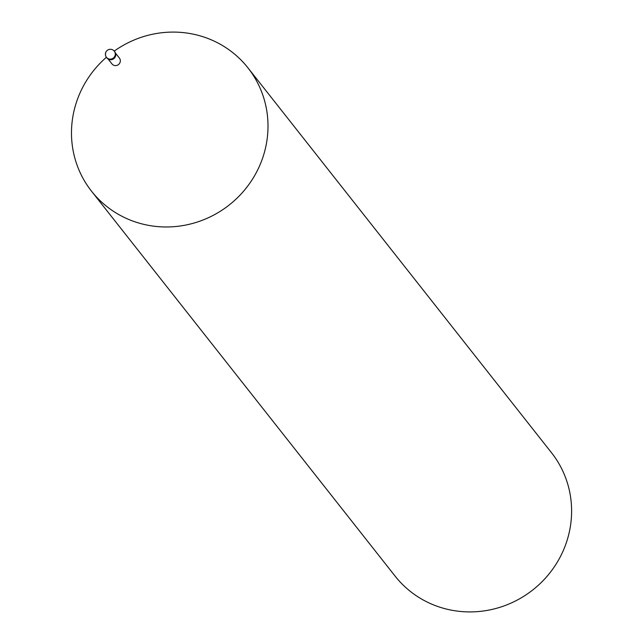 <?xml version="1.0" encoding="UTF-8"?>
<svg xmlns="http://www.w3.org/2000/svg" width="642" height="642" viewBox="0 0 642 642"><rect width="100%" height="100%" fill="white"/><g stroke="black" fill="none" stroke-linecap="round" stroke-linejoin="round"><path stroke-width="0.96" d="M108.081 58.984L111.957 63.903A4.727 4.558 -38.3 0 0 120.11 62.242A4.727 4.558 -38.3 0 0 119.38 58.045L115.504 53.134M91.533 191.212A99.606 96.075 -38.3 0 1 76.254 102.792A99.606 96.075 -38.3 0 1 106.411 57.274A99.606 96.075 -38.3 0 0 76.254 102.792A99.606 96.075 -38.3 0 0 139.475 223.231A99.606 96.075 -38.3 0 0 263.228 156.271A99.606 96.075 -38.3 0 0 247.948 67.851A99.606 96.075 -38.3 0 0 114.228 51.103A99.606 96.075 -38.3 0 1 228.56 49.482A99.606 96.075 -38.3 0 1 263.228 156.271A99.606 96.075 -38.3 0 1 186.228 224.957A99.606 96.075 -38.3 0 1 91.533 191.212L395.135 576.155A99.606 96.075 -38.3 0 0 489.83 609.9A99.606 96.075 -38.3 0 0 566.83 541.214A99.606 96.075 -38.3 0 0 551.55 452.787L247.948 67.851M106.749 57.676A4.976 4.799 -38.3 0 0 115.536 56.223A4.976 4.799 -38.3 0 0 114.541 51.529M115.054 55.605A4.984 4.807 -38.3 0 0 114.292 51.183A4.984 4.984 0 0 0 105.641 52.74A4.984 4.984 0 0 0 106.468 57.355A4.984 4.807 -38.3 0 0 106.492 57.379A4.984 4.807 -38.3 0 0 115.054 55.605M105.705 52.933A4.984 4.807 -38.3 0 0 106.468 57.355M106.981 57.989L106.492 57.379M114.79 51.825L114.308 51.208"/></g></svg>
